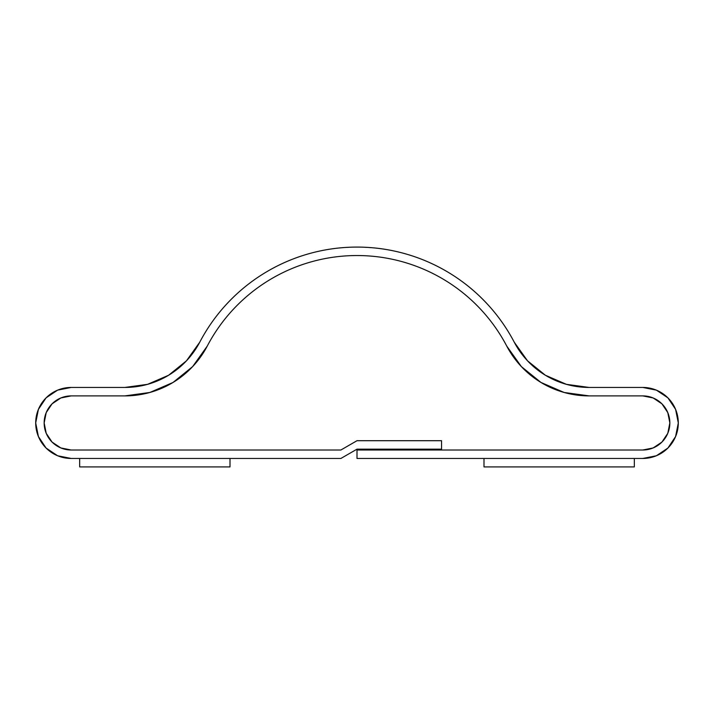<?xml version="1.0" encoding="UTF-8"?>
<svg xmlns="http://www.w3.org/2000/svg" width="714" height="714" viewBox="0 0 714 714"><rect width="100%" height="100%" fill="white"/><g stroke="black" fill="none" stroke-linecap="round" stroke-linejoin="round"><path stroke-width="0.54" stroke-dasharray="3.57 2.68" d="M71.213 395.895A27.061 27.061 0 0 0 44.152 422.947A27.061 27.061 0 0 0 71.213 450.007L340.89 450.007L357 440.708L441.555 440.708L441.555 449.16L357 449.16L340.89 458.459L71.213 458.459L340.89 458.459L357 449.16L441.555 449.16L441.555 440.708L357 440.708L340.89 450.007L71.213 450.007L60.86 447.946L52.077 442.082L46.214 433.309L44.152 422.947L46.214 412.594L52.077 403.821L60.86 397.957L71.213 395.895L124.879 395.895L71.213 395.895A27.061 27.061 0 0 0 44.152 422.947A27.061 27.061 0 0 0 71.213 450.007L340.89 450.007L357 440.708L441.555 440.708L441.555 450.007L642.787 450.007A27.061 27.061 0 0 0 669.848 422.947A27.061 27.061 0 0 0 642.787 395.895L589.121 395.895L642.787 395.895L653.14 397.957L661.923 403.821L667.786 412.594L669.848 422.947L667.786 433.309L661.923 442.082L653.14 447.946L642.787 450.007L357 450.007L642.787 450.007A27.061 27.061 0 0 0 669.848 422.947A27.061 27.061 0 0 0 642.787 395.895L589.121 395.895L564.14 392.477L589.121 395.895A93.007 93.007 0 0 1 506.753 346.094A169.102 169.102 0 0 0 207.247 346.094C214.414 332.429 223.277 319.988 233.844 308.751C244.42 297.524 256.299 287.912 269.499 279.933C282.699 271.954 296.721 265.894 311.581 261.752C326.441 257.611 341.578 255.541 357 255.541C372.422 255.541 387.559 257.611 402.419 261.752C417.279 265.894 431.301 271.954 444.501 279.933C457.701 287.912 469.58 297.524 480.156 308.751C490.723 319.988 499.586 332.429 506.753 346.094L521.381 366.621L540.989 382.472L564.14 392.477L540.989 382.472L521.381 366.621L506.753 346.094A169.102 169.102 0 0 0 207.247 346.094L192.619 366.621L207.247 346.094A93.007 93.007 0 0 1 124.879 395.895L149.86 392.477L173.011 382.472L192.619 366.621L173.011 382.472L149.86 392.477L124.879 395.895L71.213 395.895L60.86 397.957L52.077 403.821L46.214 412.594L44.152 422.947L46.214 433.309L52.077 442.082L60.86 447.946L71.213 450.007L340.89 450.007L357 440.708L441.555 440.708L441.555 450.007L642.787 450.007L653.14 447.946L661.923 442.082L667.786 433.309L669.848 422.947L667.786 412.594L661.923 403.821L653.14 397.957L642.787 395.895L589.121 395.895A93.007 93.007 0 0 1 506.753 346.094C499.586 332.429 490.723 319.988 480.156 308.751C469.58 297.524 457.701 287.912 444.501 279.933C431.301 271.954 417.279 265.894 402.419 261.752C387.559 257.611 372.422 255.541 357 255.541C341.578 255.541 326.441 257.611 311.581 261.752C296.721 265.894 282.699 271.954 269.499 279.933C256.299 287.912 244.42 297.524 233.844 308.751C223.277 319.988 214.414 332.429 207.247 346.094A93.007 93.007 0 0 1 124.879 395.895L71.213 395.895M71.213 387.443L124.879 387.443L71.213 387.443A35.513 35.513 0 0 0 35.7 422.947A35.513 35.513 0 0 0 71.213 458.459L57.62 455.764M357 458.459L357 450.007L357 458.459L642.787 458.459L357 458.459M642.787 458.459A35.513 35.513 0 0 0 678.3 422.947A35.513 35.513 0 0 0 642.787 387.443L589.121 387.443L642.787 387.443L656.38 390.139M124.896 387.443L124.879 387.443A84.555 84.555 0 0 0 199.759 342.167A177.563 177.563 0 0 1 514.241 342.167A84.555 84.555 0 0 0 589.121 387.443L566.407 384.328M448.919 272.73L448.874 272.703C435.022 264.323 420.287 257.959 404.686 253.604L404.677 253.604M230.006 466.92L230.006 458.459L79.665 458.459L79.665 466.92L230.006 466.92L230.006 458.459L79.665 458.459L79.665 466.92L230.006 466.92M483.994 458.459L483.994 466.92L634.335 466.92L634.335 458.459L483.994 458.459L483.994 466.92L634.335 466.92L634.335 458.459L483.994 458.459"/><path stroke-width="1.07" d="M44.152 422.947A27.061 27.061 0 0 1 71.213 395.895L124.879 395.895L149.86 392.477L173.011 382.472L192.619 366.621L207.247 346.094A93.007 93.007 0 0 1 124.879 395.895L71.213 395.895L124.879 395.895L71.213 395.895L60.86 397.957L71.213 395.895A27.061 27.061 0 0 0 44.152 422.947A27.061 27.061 0 0 0 71.213 450.007A27.061 27.061 0 0 1 44.152 422.947L46.214 412.594L52.077 403.821L60.86 397.957L52.077 403.821L46.214 412.594L44.152 422.947L46.214 433.309L44.152 422.947M71.213 458.459A35.513 35.513 0 0 1 35.7 422.947A35.513 35.513 0 0 1 71.213 387.443L57.62 390.139L46.098 397.841L38.404 409.363L35.7 422.947L38.404 436.54L46.098 448.062L57.62 455.764L71.213 458.459L340.89 458.459L357 449.16L441.555 449.16L441.555 440.708L357 440.708L340.89 450.007L71.213 450.007L60.86 447.946L52.077 442.082L46.214 433.309L52.077 442.082L60.86 447.946L71.213 450.007L340.89 450.007L71.213 450.007L340.89 450.007L357 440.708L340.89 450.007L357 440.708L441.555 440.708L357 440.708L441.555 440.708L441.555 450.007L441.555 440.708L441.555 449.16L357 449.16L340.89 458.459L71.213 458.459M642.787 458.459L357 458.459L357 450.007L642.787 450.007L441.555 450.007L642.787 450.007L653.14 447.946L661.923 442.082L667.786 433.309L661.923 442.082L653.14 447.946L642.787 450.007A27.061 27.061 0 0 0 669.848 422.947L667.786 433.309L669.848 422.947L667.786 412.594L661.923 403.821L653.14 397.957L661.923 403.821L667.786 412.594L669.848 422.947A27.061 27.061 0 0 0 642.787 395.895L653.14 397.957L642.787 395.895L589.121 395.895L564.14 392.477L540.989 382.472L521.381 366.621L506.753 346.094C499.586 332.429 490.723 319.988 480.156 308.751C469.58 297.524 457.701 287.912 444.501 279.933C431.301 271.954 417.279 265.894 402.419 261.752C387.559 257.611 372.422 255.541 357 255.541C341.578 255.541 326.441 257.611 311.581 261.752C296.721 265.894 282.699 271.954 269.499 279.933C256.299 287.912 244.42 297.524 233.844 308.751C244.42 297.524 256.299 287.912 269.499 279.933C282.699 271.954 296.721 265.894 311.581 261.752C326.441 257.611 341.578 255.541 357 255.541C372.422 255.541 387.559 257.611 402.419 261.752C417.279 265.894 431.301 271.954 444.501 279.933C457.701 287.912 469.58 297.524 480.156 308.751C490.723 319.988 499.586 332.429 506.753 346.094A169.102 169.102 0 0 0 207.247 346.094L192.619 366.621L173.011 382.472L149.86 392.477L124.879 395.895A93.007 93.007 0 0 0 207.247 346.094C214.414 332.429 223.277 319.988 233.844 308.751C223.277 319.988 214.414 332.429 207.247 346.094A169.102 169.102 0 0 1 506.753 346.094A93.007 93.007 0 0 0 589.121 395.895L642.787 395.895L589.121 395.895A93.007 93.007 0 0 1 506.753 346.094L521.381 366.621L540.989 382.472L564.14 392.477L589.121 395.895L642.787 395.895A27.061 27.061 0 0 1 669.848 422.947A27.061 27.061 0 0 1 642.787 450.007L357 450.007L357 458.459L642.787 458.459L656.38 455.764L667.902 448.062L675.596 436.54L678.3 422.947L675.596 409.363L667.902 397.841L656.38 390.139L642.787 387.443A35.513 35.513 0 0 1 678.3 422.947A35.513 35.513 0 0 1 642.787 458.459L656.38 455.764L667.902 448.062L675.596 436.54L678.3 422.947L675.596 409.363L667.902 397.841L656.38 390.139M566.407 384.328L545.371 375.243L566.407 384.328L589.121 387.443L642.787 387.443L589.121 387.443A84.555 84.555 0 0 1 514.241 342.167C506.717 327.824 497.408 314.758 486.314 302.959C475.212 291.169 462.734 281.075 448.874 272.703C435.022 264.323 420.287 257.959 404.686 253.604C389.094 249.257 373.199 247.08 357 247.08C340.801 247.08 324.906 249.257 309.314 253.604C293.713 257.959 278.978 264.323 265.126 272.703C251.266 281.075 238.788 291.169 227.686 302.959C216.592 314.758 207.283 327.824 199.759 342.167A177.563 177.563 0 0 1 514.241 342.167C506.717 327.824 497.408 314.758 486.314 302.959C475.212 291.169 462.734 281.075 448.874 272.703M404.686 253.604C389.094 249.257 373.199 247.08 357 247.08C340.801 247.08 324.906 249.257 309.314 253.604C293.713 257.959 278.978 264.323 265.126 272.703C251.266 281.075 238.788 291.169 227.686 302.959C216.592 314.758 207.283 327.824 199.759 342.167A84.555 84.555 0 0 1 124.879 387.443L71.213 387.443L57.62 390.139L46.098 397.841L38.404 409.363L35.7 422.947L38.404 436.54L46.098 448.062L57.62 455.764M545.371 375.243L527.539 360.829L514.241 342.167L527.539 360.829L545.371 375.243M124.879 387.443L147.593 384.328L168.629 375.243L186.461 360.829L199.759 342.167L186.461 360.829L168.629 375.243L147.593 384.328L124.879 387.443L71.213 387.443M230.006 458.459L230.006 466.92L79.665 466.92L79.665 458.459L230.006 458.459L230.006 466.92L79.665 466.92L79.665 458.459L230.006 458.459M483.994 466.92L483.994 458.459L634.335 458.459L634.335 466.92L483.994 466.92L634.335 466.92L634.335 458.459L483.994 458.459L483.994 466.92"/></g></svg>
